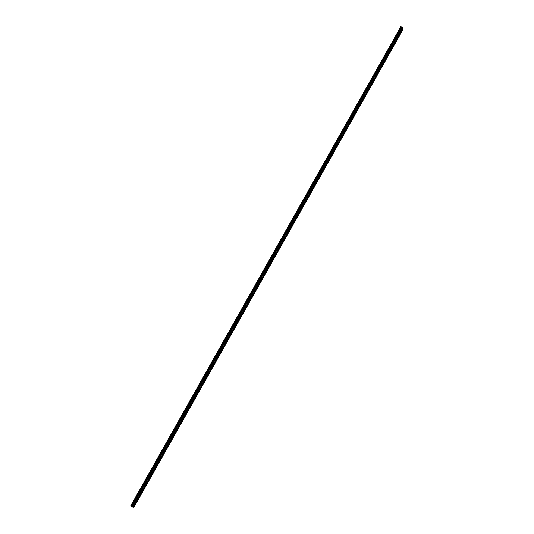 <?xml version="1.0" encoding="UTF-8"?>
<svg xmlns="http://www.w3.org/2000/svg" width="534" height="534" viewBox="0 0 534 534"><rect width="100%" height="100%" fill="white"/><g stroke="black" fill="none" stroke-linecap="round" stroke-linejoin="round"><path stroke-width="0.4" stroke-dasharray="2.67 2" d="M401.334 29.19L401.054 29.857L401.334 29.19M400.053 28.569L399.772 29.236L400.053 28.569M133.22 505.017L133.654 504.49L133.22 505.017M131.911 504.223L132.345 503.695L131.911 504.223M139.501 493.877L139.921 493.363L139.501 493.877M138.186 493.082L138.613 492.568L138.186 493.082M145.755 482.769L146.176 482.269L145.755 482.769M144.447 481.982L144.868 481.481L144.447 481.982M151.99 471.702L152.404 471.208L151.99 471.702M150.681 470.921L151.095 470.427L150.681 470.921M158.204 460.675L158.611 460.195L158.204 460.675M156.896 459.894L157.303 459.414L156.896 459.894M164.399 449.688L164.799 449.207L164.399 449.688M163.09 448.907L163.491 448.433L163.09 448.907M170.573 438.734L170.96 438.267L170.573 438.734M169.265 437.96L169.658 437.493L169.265 437.96M176.721 427.814L177.108 427.36L176.721 427.814M175.412 427.046L175.799 426.593L175.412 427.046M182.848 416.934L183.229 416.487L182.848 416.934M181.547 416.173L181.927 415.726L181.547 416.173M188.963 406.094L189.336 405.653L188.963 406.094M187.654 405.333L188.028 404.899L187.654 405.333M195.05 395.287L195.417 394.86L195.05 395.287M193.742 394.533L194.109 394.105L193.742 394.533M201.118 384.52L201.478 384.1L201.118 384.52M199.809 383.766L200.177 383.345L199.809 383.766M207.165 373.787L207.519 373.373L207.165 373.787M205.864 373.039L206.217 372.625L205.864 373.039M213.193 363.087L213.54 362.686L213.193 363.087M211.891 362.346L212.238 361.945L211.891 362.346M219.2 352.427L219.541 352.033L219.2 352.427M217.899 351.692L218.239 351.292L217.899 351.692M225.188 341.8L225.522 341.413L225.188 341.8M223.886 341.066L224.22 340.679L223.886 341.066M231.155 331.214L230.948 331.681L231.155 331.214M229.854 330.479L229.647 330.953L229.854 330.479M237.103 320.66L236.896 321.134L237.103 320.66M235.801 319.933L235.594 320.407L235.801 319.933M243.03 310.141L242.823 310.621L243.03 310.141M241.728 309.413L241.522 309.9L241.728 309.413M248.937 299.654L248.724 300.141L248.937 299.654M247.636 298.933L247.429 299.42L247.636 298.933M254.825 289.201L254.611 289.695L254.825 289.201M253.523 288.487L253.316 288.981L253.523 288.487M260.692 278.788L260.479 279.289L260.692 278.788M259.397 278.081L259.184 278.581L259.397 278.081M266.539 268.408L266.326 268.916L266.539 268.408M265.244 267.701L265.031 268.208L265.244 267.701M272.373 258.062L272.153 258.576L272.373 258.062M271.072 257.361L270.858 257.869L271.072 257.361M278.181 247.749L277.96 248.27L278.181 247.749M276.886 247.055L276.665 247.569L276.886 247.055M283.975 237.47L283.748 237.997L283.975 237.47M282.68 236.776L282.453 237.303L282.68 236.776M289.748 227.23L289.521 227.758L289.748 227.23M288.453 226.536L288.226 227.063L288.453 226.536M295.502 217.018L295.269 217.552L295.502 217.018M294.207 216.33L293.98 216.864L294.207 216.33M301.236 206.838L301.002 207.379L301.236 206.838M299.941 206.157L299.707 206.698L299.941 206.157M306.95 196.699L306.716 197.246L306.95 196.699M305.655 196.018L305.421 196.565L305.655 196.018M312.65 186.586L312.41 187.14L312.65 186.586M311.355 185.912L311.122 186.466L311.355 185.912M318.324 176.507L318.09 177.068L318.324 176.507M317.036 175.833L316.796 176.4L317.036 175.833M323.984 166.461L323.744 167.029L323.984 166.461M322.696 165.794L322.456 166.361L322.696 165.794M329.625 156.449L329.385 157.023L329.625 156.449M328.337 155.788L328.096 156.362L328.337 155.788M335.252 146.47L335.005 147.05L335.252 146.47M333.964 145.809L333.717 146.389L333.964 145.809M340.859 136.524L340.605 137.111L340.859 136.524M339.564 135.863L339.317 136.457L339.564 135.863M346.446 126.605L346.192 127.205L346.446 126.605M345.151 125.957L344.904 126.551L345.151 125.957M352.013 116.726L351.759 117.326L352.013 116.726M350.725 116.072L350.471 116.679L350.725 116.072M357.566 106.873L357.306 107.481L357.566 106.873M356.278 106.226L356.018 106.833L356.278 106.226M363.093 97.055L362.84 97.669L363.093 97.055M361.812 96.407L361.551 97.028L361.812 96.407M368.614 87.262L368.347 87.89L368.614 87.262M367.325 86.628L367.065 87.249L367.325 86.628M374.107 77.51L373.847 78.138L374.107 77.51M372.825 76.869L372.558 77.503L372.825 76.869M379.587 67.785L379.32 68.419L379.587 67.785M378.306 67.15L378.039 67.785L378.306 67.15M385.054 58.086L384.78 58.733L385.054 58.086M383.766 57.458L383.499 58.106L383.766 57.458M390.494 48.427L390.221 49.075L390.494 48.427M389.213 47.8L388.939 48.447L389.213 47.8M395.928 38.795L395.647 39.449L395.928 38.795M394.639 38.168L394.366 38.828L394.639 38.168M395.821 39.383L396.295 38.254L395.821 39.383M390.407 49.001L390.875 47.886L390.407 49.001M384.967 58.647L385.435 57.545L384.967 58.647M379.514 68.325L379.974 67.237L379.514 68.325M374.04 78.037L374.501 76.963L374.04 78.037M368.553 87.776L369.001 86.715L368.553 87.776M363.047 97.555L363.494 96.5L363.047 97.555M357.526 107.354L357.967 106.313L357.526 107.354M351.979 117.193L352.42 116.165L351.979 117.193M346.419 127.059L346.853 126.044L346.419 127.059M340.846 136.958L341.273 135.95L340.846 136.958M335.245 146.89L335.672 145.895L335.245 146.89M329.632 156.856L330.052 155.875L329.632 156.856M324.004 166.855L324.412 165.88L324.004 166.855M318.351 176.881L318.758 175.92L318.351 176.881M312.684 186.94L313.084 185.992L312.684 186.94M306.997 197.039L307.397 196.098L306.997 197.039M301.289 207.165L301.683 206.237L301.289 207.165M295.562 217.325L295.956 216.41L295.562 217.325M289.822 227.517L290.209 226.61L289.822 227.517M284.055 237.75L284.442 236.849L284.055 237.75M278.274 248.01L278.655 247.122L278.274 248.01M401.228 29.797L401.701 28.656L401.228 29.797M272.474 258.302L272.847 257.428L272.474 258.302M266.653 268.635L267.027 267.768L266.653 268.635M260.819 278.995L261.186 278.141L260.819 278.995M254.958 289.395L255.319 288.547L254.958 289.395M249.078 299.828L249.438 298.993L249.078 299.828M243.184 310.294L243.537 309.466L243.184 310.294M237.263 320.794L237.617 319.979L237.263 320.794M231.329 331.334L231.676 330.526L231.329 331.334M225.375 341.907L224.794 342.574L225.375 341.907M219.394 352.513L218.806 353.194L219.394 352.513M213.4 363.153L212.799 363.848L213.4 363.153M207.379 373.833L206.771 374.541L207.379 373.833M201.345 384.547L200.724 385.274L201.345 384.547M195.284 395.3L194.656 396.041L195.284 395.3M189.21 406.087L188.569 406.841L189.21 406.087M183.109 416.914L182.461 417.681L183.109 416.914M176.994 427.774L176.333 428.555L176.994 427.774M170.853 438.668L170.179 439.469L170.853 438.668M164.692 449.601L164.005 450.416L164.692 449.601M158.511 460.575L157.817 461.403L158.511 460.575M152.303 471.582L151.603 472.43L152.303 471.582M146.082 482.629L145.368 483.497L146.082 482.629M139.835 493.716L139.107 494.597L139.835 493.716M133.567 504.837L132.833 505.738L133.567 504.837M130.73 505.818L131.771 505.284L400.527 28.489L400.847 26.7M402.976 29.55L133.907 506.632L402.669 29.443M131.771 505.284L133.106 506.145L401.888 29.063L402.643 29.417M401.888 29.063L400.527 28.489M131.938 505.344L400.64 28.616M401.922 29.07L133.106 506.145M133.133 506.165L133.867 506.612M274.322 252.736L274.99 253.096L401.308 28.936M132.619 505.758L274.963 253.149L274.289 252.789M276.305 253.263L276.572 253.924M402.896 29.55L134.134 506.766M274.99 253.096L274.249 252.722M132.826 505.972L401.615 28.929M400.253 28.355L401.535 28.97M132.345 503.695L133.654 504.49M138.613 492.568L139.921 493.363M144.868 481.481L146.176 482.269M151.095 470.427L152.404 471.208M157.303 459.414L158.611 460.195M163.491 448.433L164.799 449.207M169.658 437.493L170.96 438.267M175.799 426.593L177.108 427.36M181.927 415.726L183.229 416.487M188.028 404.899L189.336 405.653M194.109 394.105L195.417 394.86M200.177 383.345L201.478 384.1M206.217 372.625L207.519 373.373M212.238 361.945L213.54 362.686M218.239 351.292L219.541 352.033M224.22 340.679L225.522 341.413M230.187 330.099L231.489 330.833M236.128 319.559L237.43 320.287M242.049 309.053L243.35 309.773M247.95 298.579L249.251 299.294M253.837 288.14L255.132 288.854M259.698 277.733L260.999 278.441M265.545 267.367L266.84 268.068M271.372 257.028L272.667 257.728M277.179 246.728L278.474 247.422M282.967 236.455L284.262 237.149M288.734 226.222L290.029 226.917M294.481 216.023L295.776 216.711M300.208 205.857L301.503 206.538M305.922 195.718L307.217 196.399M311.616 185.618L312.911 186.293M317.289 175.553L318.584 176.22M322.95 165.513L324.238 166.181M328.584 155.514L329.878 156.175M334.204 145.542L335.492 146.203M339.804 135.603L341.099 136.257M345.391 125.697L346.679 126.344M350.958 115.818L352.246 116.465M356.505 105.972L357.793 106.62M362.032 96.167L363.32 96.808M367.546 86.381L368.834 87.022M373.039 76.636L374.327 77.27M378.519 66.917L379.801 67.551M383.979 57.231L385.261 57.859M389.419 47.573L390.701 48.2M394.846 37.947L396.128 38.568M396.295 38.254L397.389 38.782M390.875 47.886L391.963 48.414M385.435 57.545L386.523 58.079M379.974 67.237L381.062 67.771M374.501 76.963L375.589 77.497M369.001 86.715L370.095 87.256M363.494 96.5L364.582 97.041M357.967 106.313L359.055 106.86M352.42 116.165L353.508 116.712M346.853 126.044L347.941 126.591M341.273 135.95L342.361 136.51M335.672 145.895L336.76 146.456M330.052 155.875L331.14 156.435M324.412 165.88L325.506 166.441M318.758 175.92L319.853 176.487M313.084 185.992L314.179 186.56M307.397 196.098L308.485 196.672M301.683 206.237L302.778 206.812M295.956 216.41L297.044 216.984M290.209 226.61L291.297 227.197M284.442 236.849L285.53 237.436M278.655 247.122L279.749 247.709M401.701 28.656L402.796 29.183M272.847 257.428L273.942 258.022M267.027 267.768L268.121 268.362M261.186 278.141L262.274 278.741M255.319 288.547L256.413 289.148M249.438 298.993L250.533 299.594M243.537 309.466L244.632 310.074M237.617 319.979L238.711 320.594M231.676 330.526L232.777 331.14M225.715 341.106L226.816 341.727M219.734 351.726L220.836 352.347M213.733 362.379L214.835 363M207.719 373.066L208.814 373.693M201.678 383.786L202.78 384.42M195.618 394.546L196.719 395.187M189.537 405.346L190.638 405.987M183.429 416.173L184.537 416.82M177.308 427.046L178.416 427.694M171.167 437.953L172.275 438.601M165.006 448.894L166.114 449.548M158.818 459.874L159.926 460.535M152.611 470.888L153.725 471.555M146.383 481.942L147.497 482.609M140.135 493.036L141.25 493.71M133.867 504.163L134.982 504.844M399.772 29.236L401.054 29.857M131.738 504.61L133.046 505.411M138.012 493.476L139.321 494.27M144.267 482.382L145.575 483.17M150.501 471.328L151.81 472.109M156.716 460.308L158.024 461.089M162.91 449.328L164.218 450.102M169.078 438.381L170.386 439.148M175.225 427.474L176.534 428.241M181.36 416.6L182.661 417.368M187.467 405.767L188.769 406.528M193.555 394.973L194.857 395.727M199.623 384.213L200.924 384.961M205.663 373.486L206.972 374.234M211.691 362.8L212.993 363.541M217.698 352.146L219 352.887M223.686 341.533L224.988 342.267M229.647 330.953L230.948 331.681M235.594 320.407L236.896 321.134M241.522 309.9L242.823 310.621M247.429 299.42L248.724 300.141M253.316 288.981L254.611 289.695M259.184 278.581L260.479 279.289M265.031 268.208L266.326 268.916M270.858 257.869L272.153 258.576M276.665 247.569L277.96 248.27M282.453 237.303L283.748 237.997M288.226 227.063L289.521 227.758M293.98 216.864L295.269 217.552M299.707 206.698L301.002 207.379M305.421 196.565L306.716 197.246M311.122 186.466L312.41 187.14M316.796 176.4L318.09 177.068M322.456 166.361L323.744 167.029M328.096 156.362L329.385 157.023M333.717 146.389L335.005 147.05M339.317 136.457L340.605 137.111M344.904 126.551L346.192 127.205M350.471 116.679L351.759 117.326M356.018 106.833L357.306 107.481M361.551 97.028L362.84 97.669M367.065 87.249L368.347 87.89M372.558 77.503L373.847 78.138M378.039 67.785L379.32 68.419M383.499 58.106L384.78 58.733M388.939 48.447L390.221 49.075M394.366 38.828L395.647 39.449M395.474 39.763L396.629 40.324M390.054 49.388L391.208 49.949M384.607 59.047L385.768 59.608M379.147 68.732L380.308 69.3M373.673 78.445L374.828 79.019M368.18 88.197L369.334 88.771M362.666 97.976L363.821 98.556M357.133 107.788L358.294 108.369M351.586 117.634L352.747 118.214M346.019 127.506L347.18 128.093M340.432 137.418L341.593 138.006M334.831 147.357L335.993 147.951M329.211 157.33L330.372 157.924M323.571 167.336L324.732 167.936M317.91 177.368L319.072 177.976M312.236 187.441L313.398 188.048M306.536 197.547L307.704 198.161M300.822 207.686L301.99 208.3M295.095 217.852L296.257 218.473M289.341 228.058L290.509 228.679M283.567 238.297L284.735 238.925M277.78 248.57L278.948 249.198M400.887 30.171L402.035 30.725M271.973 258.877L273.141 259.504M266.139 269.216L267.307 269.85M260.292 279.589L261.46 280.23M254.424 290.002L255.599 290.643M248.537 300.442L249.712 301.089M242.63 310.921L243.804 311.576M236.709 321.435L237.877 322.089M230.761 331.988L231.93 332.642M224.794 342.574L225.969 343.235M218.806 353.194L219.981 353.855M212.799 363.848L213.974 364.522M206.771 374.541L207.946 375.215M200.724 385.274L201.899 385.949M194.656 396.041L195.831 396.715M188.569 406.841L189.744 407.522M182.461 417.681L183.636 418.369M176.333 428.555L177.508 429.243M170.179 439.469L171.354 440.163M164.005 450.416L165.186 451.117M157.817 461.403L158.992 462.11M151.603 472.43L152.777 473.137M145.368 483.497L146.543 484.204M139.107 494.597L140.288 495.312M132.833 505.738L134.007 506.452"/><path stroke-width="0.8" d="M133.293 507.3L276.345 253.33L276.592 253.97L134.188 506.826L132.966 507.126L402.976 27.808L132.933 507.1L132.198 506.653L402.189 27.434L132.198 506.653M402.936 27.801L402.222 27.461M396.976 39.943L397.45 38.815L396.976 39.943M391.555 49.562L392.029 48.447L391.555 49.562M386.122 59.214L386.589 58.113L386.122 59.214M380.669 68.899L381.129 67.805L380.669 68.899M375.202 78.611L375.656 77.53L375.202 78.611M369.708 88.357L370.162 87.289L369.708 88.357M364.208 98.129L364.649 97.075L364.208 98.129M358.681 107.941L359.122 106.893L358.681 107.941M353.141 117.78L353.575 116.746L353.141 117.78M347.581 127.646L348.014 126.631L347.581 127.646M342.007 137.552L342.434 136.544L342.007 137.552M336.407 147.484L336.834 146.49L336.407 147.484M330.793 157.457L331.214 156.469L330.793 157.457M325.166 167.456L325.58 166.481L325.166 167.456M319.512 177.488L319.919 176.527L319.512 177.488M313.845 187.547L314.252 186.6L313.845 187.547M308.158 197.647L308.559 196.712L308.158 197.647M302.451 207.779L302.851 206.852L302.451 207.779M296.73 217.945L297.118 217.024L296.73 217.945M290.983 228.138L291.37 227.237L290.983 228.138M285.223 238.371L285.603 237.476L285.223 238.371M279.442 248.637L279.823 247.749L279.442 248.637M402.376 30.351L402.856 29.21L402.376 30.351M273.642 258.937L274.015 258.062L273.642 258.937M267.821 269.269L268.195 268.402L267.821 269.269M261.98 279.636L262.354 278.781L261.98 279.636M256.126 290.035L256.487 289.194L256.126 290.035M250.246 300.475L250.606 299.634L250.246 300.475M244.352 310.942L244.706 310.12L244.352 310.942M238.438 321.448L238.785 320.634L238.438 321.448M232.497 331.988L232.851 331.18L232.497 331.988M226.543 342.568L225.969 343.235L226.543 342.568M220.569 353.174L219.981 353.855L220.569 353.174M214.568 363.821L213.974 364.522L214.568 363.821M208.554 374.508L207.946 375.215L208.554 374.508M202.519 385.221L201.899 385.949L202.519 385.221M196.459 395.981L195.831 396.715L196.459 395.981M190.384 406.768L189.744 407.522L190.384 406.768M184.283 417.595L183.636 418.369L184.283 417.595M178.169 428.462L177.508 429.243L178.169 428.462M172.028 439.362L171.354 440.163L172.028 439.362M165.867 450.302L165.186 451.117L165.867 450.302M159.686 461.276L158.992 462.11L159.686 461.276M153.485 472.29L152.777 473.137L153.485 472.29M147.257 483.337L146.543 484.204L147.257 483.337M141.016 494.431L140.288 495.312L141.016 494.431M134.748 505.551L134.007 506.452L134.748 505.551M402.189 27.434L400.847 26.7L130.73 505.818L132.158 506.632M402.976 27.808L402.976 29.55L276.619 253.917L276.372 253.276L403.27 27.995M400.987 26.7L130.823 505.912M401.655 27.02L274.683 252.308L274.009 251.941M273.975 251.995L274.65 252.355L131.511 506.332M133.193 507.267L403.197 27.922M273.942 251.948L274.683 252.308M401.915 27.301L131.878 506.466"/></g></svg>
